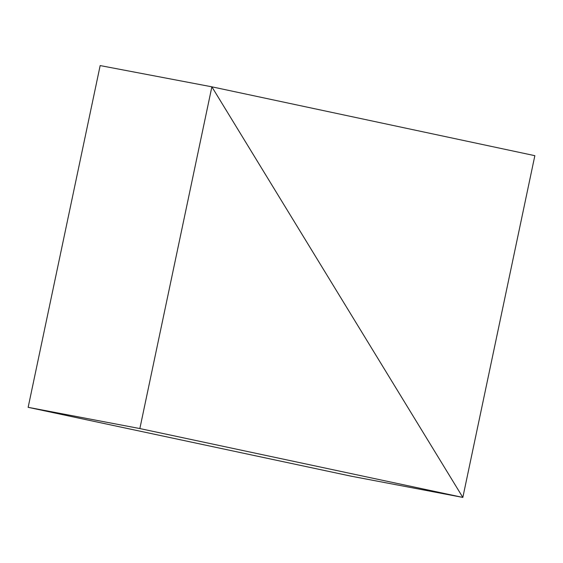 <?xml version="1.0" encoding="UTF-8"?>
<svg xmlns="http://www.w3.org/2000/svg" width="563" height="563" viewBox="0 0 563 563"><rect width="100%" height="100%" fill="white"/><g stroke="black" fill="none" stroke-linecap="round" stroke-linejoin="round"><path stroke-width="0.84" d="M211.871 86.822L100.165 65.582L211.871 86.822L139.856 428.563L462.835 497.418L211.871 86.822L462.835 497.418L351.129 476.178L462.835 497.418L139.856 428.563L28.15 407.323L139.856 428.563L211.871 86.822L462.835 497.418L351.129 476.178L28.15 407.323L100.165 65.582L211.871 86.822L100.165 65.582L28.15 407.323L351.129 476.178L462.835 497.418L534.85 155.677L211.871 86.822L534.85 155.677L462.835 497.418L211.871 86.822"/></g></svg>
